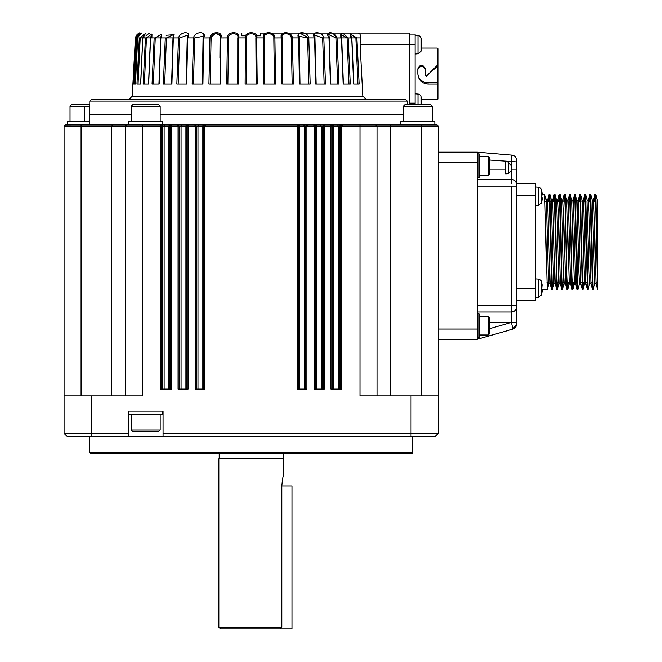 <?xml version="1.0" encoding="UTF-8"?>
<svg xmlns="http://www.w3.org/2000/svg" width="662" height="662" viewBox="0 0 662 662"><rect width="100%" height="100%" fill="white"/><g stroke="black" fill="none" stroke-linecap="round" stroke-linejoin="round"><path stroke-width="0.99" d="M409.339 104.538L409.339 44.263L360.095 44.263L362.834 96.205L366.434 99.432M136.819 99.432L405.492 99.432L407.254 101.104L407.304 104.538M360.095 44.263L360.467 37.941L356.892 37.941L350.33 34.06M350.504 34.101L355.891 37.982L357.952 84.124L359.152 84.124L353.665 84.124L351.729 37.941L356.892 37.941L359.152 84.124L356.892 37.941L355.891 37.982L357.952 84.124L353.665 84.124M340.756 34.258L347.078 37.982L348.998 84.124L350.281 84.124L343.173 84.124L341.476 37.941L348.162 37.941L342.817 33.158M330.412 84.124L328.997 37.941C324.165 31.006 334.368 31.015 337.041 37.941L338.961 84.124L330.412 84.124L338.961 84.124L337.041 37.941L333.003 33.332M315.7 84.124L314.607 37.941C310.246 31.006 321.922 31.015 323.809 37.941L322.642 37.982L324.157 84.124L325.481 84.124L315.7 84.124L314.872 35.177L322.642 37.982L324.157 84.124L316.072 84.124M299.969 84.124L299.216 36.327L307.623 37.982L308.873 84.124L310.172 84.124L299.787 84.124M300.002 84.124L299.257 37.982L298.653 37.941L299.398 84.124L298.653 37.941L292.347 37.941C292.157 31.015 278.437 31.006 281.524 37.941L281.913 84.124L281.524 37.941L282.277 37.982L282.666 84.124L282.277 37.982C280.059 32.421 291.197 32.397 291.214 37.982L292.165 84.124L293.415 84.124L282.633 84.124M264.577 84.124L264.535 37.982L263.658 37.941L263.666 84.124L263.658 37.941C261.325 31.006 275.566 31.015 274.887 37.941L275.615 84.124L263.666 84.124L275.615 84.124L274.887 37.941L271.983 33.299M257.212 84.124L245.114 84.124L246.165 84.124L246.463 37.982C245.296 32.421 257.013 32.397 255.863 37.982L256.161 84.124L257.212 84.124L256.649 35.822L260.522 35.822L260.522 33.1L358.026 33.1C359.814 33.117 360.633 34.73 360.467 37.941M238.659 84.124L226.71 84.124L238.659 84.124L238.668 37.941L237.79 37.982L237.749 84.124M219.693 84.124L208.911 84.124L210.16 84.124L211.112 37.982C211.104 32.421 222.258 32.397 220.049 37.982L219.908 57.999M202.539 84.124L192.154 84.124L193.453 84.124L194.702 37.982L203.11 36.327L202.357 84.124M186.626 84.124L176.845 84.124L178.169 84.124L179.683 37.982L187.462 35.177L186.626 84.124L187.718 37.941L187.255 37.974L186.163 84.115M163.365 84.124L165.285 37.941L166.419 37.982L164.681 84.124L171.913 84.124L163.365 84.124L164.681 84.124L166.419 37.982L173.502 34.623L173.063 37.982M152.053 84.124L154.163 37.941L160.849 37.941L159.161 84.124L152.053 84.124L153.327 84.124L155.247 37.982L161.387 34.126M148.66 84.124L143.174 84.124L145.433 37.941L150.597 37.941L148.66 84.124L144.374 84.124L146.434 37.982L151.631 34.093M136.96 84.124L139.31 37.941L142.818 37.941L140.692 84.124L136.96 84.124L138.052 84.124L140.203 37.982L144.366 34.101M133.55 84.124L135.933 37.941L137.713 37.941L135.445 84.124L133.55 84.124L134.518 84.124L136.703 37.982L139.368 34.258M137.142 34.325L140.203 33.1L135.396 37.941L132.268 96.205L362.834 96.205M200.445 99.432L161.503 99.432M131.258 114.741L89.585 114.741L89.825 101.104L91.522 99.432L405.607 99.432M160.171 114.741L403.39 114.741M260.522 33.1L409.339 33.1L409.339 44.263M342.428 33.133L340.756 34.813L340.822 37.941M322.998 35.268L319.696 33.282M314.516 33.232L314.359 35.309M298.653 37.941C294.88 31.006 307.739 31.015 308.79 37.941L299.795 33.141M299.133 33.299L298.628 37.089M292.165 84.124L291.214 37.982L292.347 37.941L293.415 84.124L292.347 37.941L288.384 33.208M283.502 33.141L281.524 36.534M264.999 33.464L263.708 36.336M238.668 37.717L236.88 33.299M220.794 36.244L216.035 33.108L209.978 37.941C210.177 31.006 223.888 31.015 220.802 37.941L220.413 84.124M203.78 35.326L203.168 33.282M173.891 34.705L166.145 35.293M149.115 33.448L146.277 35.434M161.578 34.325L160.626 37.957L173.328 37.941L171.913 84.124M186.254 84.124L178.169 84.124L179.683 37.982L178.517 37.941L176.845 84.124L178.517 37.941C180.412 31.006 192.071 31.015 187.718 37.941L193.536 37.941C194.603 31.006 207.446 31.015 203.673 37.941L202.928 84.124M227.877 84.124L228.514 37.982L227.438 37.941L226.71 84.124L227.438 37.941C226.768 31.006 241.009 31.015 238.668 37.941L245.478 37.941C243.955 31.006 258.379 31.015 256.848 37.941L255.863 37.982M351.621 37.982L347.078 37.982L348.998 84.124L343.173 84.124M341.559 37.982L335.907 37.982L337.645 84.124L335.907 37.982L328.824 34.623L329.337 37.966L323.809 37.941L325.481 84.124L323.809 37.941M264.535 37.982C262.822 32.421 274.399 32.397 273.82 37.982L274.449 84.124M159.161 84.124L153.327 84.124L155.247 37.982L154.163 37.941L150.464 37.949L148.528 84.115M140.692 84.124L138.052 84.124M135.445 84.124L134.518 84.124M134.229 60.921L132.888 84.124M143.712 84.124L144.374 84.124L146.434 37.982L142.818 37.957M89.585 114.741L89.585 124.944M65.058 434.289L64.073 433.312L91.282 433.304L91.265 436.705L67.474 436.705L64.073 433.304L64.073 126.649A1.705 1.705 0 0 1 65.77 124.944L128.701 124.944L128.701 121.543L162.72 121.543L162.72 124.944L436.556 124.944L400.833 124.944L400.833 121.543L434.851 121.543L434.851 124.944M415.124 104.538L415.124 34.118L409.339 34.118M140.658 34.821L141.453 33.133L138.383 36.708M140.625 84.115L142.752 37.949L145.392 33.315L143.298 36.708M150.464 37.949L150.87 36.708M228.514 37.982C227.918 32.421 239.495 32.397 237.79 37.982M351.621 37.941L350.206 33.721L350.43 37.941M192.154 84.124L193.536 37.941L194.702 37.982L193.453 84.124M208.911 84.124L209.978 37.941L211.112 37.982L210.16 84.124M282.434 59.307L282.417 58.132M308.873 84.124L307.623 37.982L308.79 37.941L310.172 84.124L308.79 37.941L314.607 37.941L315.203 64.379M111.588 395.884L111.588 126.649L112.341 124.944L160.535 124.944L159.989 124.944L161.66 126.649L161.66 389.082M160.94 124.944A1.705 1.696 -90 0 1 162.637 126.649L168.909 126.649A1.705 0.745 -90 0 1 169.654 124.944L194.967 124.944L196.672 126.649L197.979 126.649A1.705 0.48 -90 0 1 198.459 124.944M197.979 389.082L197.979 126.649L202.82 126.649A1.705 0.439 -90 0 1 203.259 124.944L299.067 124.944A1.705 0.439 -90 0 1 299.505 126.649L304.346 126.649L303.866 124.944L315.832 124.944A1.705 0.588 -90 0 1 316.428 126.649L321.277 126.649L320.64 124.944L332.672 124.944A1.705 0.745 -90 0 1 333.416 126.649L338.199 126.649A1.705 0.786 -90 0 0 337.413 124.944L389.984 124.944L390.737 126.649L389.984 124.944M81.078 395.884L81.078 126.649L64.073 126.649A1.705 1.705 0 0 1 65.77 124.944L68.699 124.944M65.422 124.986L74.103 124.944M245.676 35.822L241.812 35.822L241.812 33.1M142.313 124.944L142.313 126.649L160.634 126.649L159.989 124.944M160.535 124.944L162.72 124.944M170.366 126.318L172.004 124.944L171.359 126.649L178.061 126.649L177.499 124.944L179.088 126.649L179.088 389.082M187.065 126.318L188.703 124.944L188.058 126.649L195.389 126.649L194.827 124.944L196.672 126.649L196.672 389.082M203.797 126.318L205.427 124.944L204.781 126.649L297.544 126.649L296.973 124.944L298.744 126.649A1.705 1.696 -90 0 0 297.048 124.944M205.245 124.953L205.245 124.953A1.705 1.696 -90 0 0 203.582 126.649L204.781 126.649L204.781 389.082L195.389 389.082L195.389 126.649L196.407 126.649L196.407 389.082M305.943 126.318L307.582 124.944L306.936 126.649L314.268 126.649L313.705 124.944L315.286 126.649L315.286 389.082M323.271 126.318L324.91 124.944L324.264 126.649L330.967 126.649L330.404 124.944L331.993 126.649L331.993 389.082M340.698 126.318L342.337 124.944L341.691 126.649L360.012 126.649L360.012 124.944M377.026 395.884L377.026 126.649A1.705 1.705 0 0 0 375.321 124.944M421.247 395.884L421.247 126.649L438.252 126.649L438.252 433.304L438.252 395.884L360.012 395.884L360.012 126.649L377.026 126.649L376.711 125.664A1.705 1.705 0 0 1 377.026 126.649L421.247 126.649L421.247 124.944M438.252 126.649A1.705 1.705 -98.8 0 0 436.556 124.944M342.337 124.944L341.484 125.176M324.827 124.944L324.057 125.176M307.582 124.944L306.729 125.176M205.427 124.944L204.583 125.176M188.703 124.944L187.851 125.176M172.004 124.944L171.152 125.176M125.3 395.884L125.3 126.649A1.705 1.705 0 0 1 127.005 124.944M64.082 126.434L64.297 125.797M89.585 121.543L67.474 121.543L67.474 124.944M78.563 124.944L84.479 124.944M65.77 124.944L65.099 125.085M64.959 125.151L65.563 124.961M421.653 99.772L437.234 99.772L437.234 84.124L428.049 84.124C421.843 83.528 418.442 80.127 417.846 73.921L417.846 68.815C420.238 63.991 422.737 63.991 425.327 68.815L425.327 75.617L426.485 76.105L437.234 65.356L437.234 48.069L421.653 48.069M415.124 35.309L418.003 35.566A3.401 3.401 0 0 1 420.974 37.999L420.974 51.33A23.815 23.815 0 0 0 421.123 50.792M418.003 35.566L418.003 53.771L415.124 54.019M415.124 93.822L418.003 94.07A3.401 3.401 0 0 1 420.974 96.511L420.974 104.538M170.341 389.082L170.341 126.649L171.359 126.649L171.359 389.082L160.634 389.082L160.634 126.649L161.66 126.649M187.04 389.082L187.04 126.649L188.058 126.649L188.058 389.082L178.061 389.082L178.061 126.649L179.088 126.649M304.346 389.082L304.346 126.649L306.936 126.649L306.936 389.082L297.544 389.082L297.544 126.649L298.562 126.649L298.562 389.082M321.277 389.082L321.277 126.649L324.264 126.649L324.264 389.082L314.268 389.082L314.268 126.649L315.286 126.649M338.199 389.082L338.199 126.649L341.691 126.649L341.691 389.082L330.967 389.082L330.967 126.649L331.993 126.649M437.234 99.772L437.913 99.093L437.913 83.859L437.234 84.124M437.913 83.859L437.913 82.783L428.049 82.783C421.851 82.262 418.45 79.308 417.846 73.921M417.846 69.485C420.337 65.306 422.836 65.306 425.327 69.485M428.67 73.921L437.334 66.399L437.234 65.356M437.334 65.29L437.913 65.72L437.913 48.748L437.234 48.069M160.171 121.543L160.171 106.234L131.258 106.234L131.258 121.543M438.252 152.161L477.376 152.161L511.825 155.115C514.672 155.62 516.228 157.316 516.492 160.196A5.106 5.106 0 0 0 511.825 155.115C514.672 155.62 516.228 157.316 516.492 160.196A5.106 5.106 0 0 0 511.825 155.115C514.688 155.603 516.244 157.299 516.492 160.196L516.492 169.149M512.926 329.088L511.387 322.452L511.387 312.034C514.49 311.728 516.186 310.031 516.492 306.936A5.106 5.106 0 0 1 511.387 312.034L511.685 305.232L516.492 305.232L516.492 324.223A5.106 5.106 0 0 1 512.793 329.13L477.376 339.25L438.252 339.25M477.376 339.25L477.376 152.161M89.734 106.234L70.023 106.234L70.023 121.543M403.39 106.234L405.086 104.538L430.598 104.538L432.303 106.234L403.39 106.234L403.39 121.543M437.913 65.72L437.913 82.783M437.913 66.605L437.334 66.399M421.686 41.549L421.123 44.668L421.686 41.549A23.782 23.782 78.8 0 0 421.09 38.545L421.09 38.545M421.123 44.668L421.09 45.91L421.123 44.668M421.09 50.792L421.09 50.792A23.782 23.782 101.2 0 0 421.686 47.78L421.686 45.91L421.09 45.91L421.686 45.91L421.09 45.91L421.686 45.91L421.686 47.78M421.686 100.053L421.123 103.173L421.686 100.053A23.782 23.782 78.8 0 0 421.09 97.049L421.09 97.049M421.752 104.538L421.09 104.422L421.123 103.173L421.09 104.422L421.752 104.538M160.171 106.234L158.466 104.538L132.954 104.538L131.258 106.234M89.759 104.538L71.728 104.538L70.023 106.234M421.09 45.91L421.686 45.91L421.09 45.91M421.09 104.422L421.686 104.422L421.09 104.422M511.66 183.738L511.387 179.369L477.376 179.369M511.461 169.935L511.461 166.783L511.387 170.506L508.49 173.61L505.611 173.858L505.611 161.652L508.49 162.008L511.378 166.071L511.825 155.115M477.376 177.673L479.073 177.673L479.073 153.857L477.376 153.857M511.387 312.034L477.376 312.034M477.376 337.546L479.073 337.546L479.073 313.738L477.376 313.738M516.492 305.232L516.492 184.475C516.17 181.396 514.465 179.692 511.387 179.369L511.387 170.506M511.527 179.377A5.106 5.106 0 0 0 511.387 179.369C514.49 179.675 516.186 181.38 516.492 184.475A5.106 5.106 0 0 0 515.359 181.264M516.492 184.475L516.492 161.9L489.276 160.005M511.461 166.783L511.387 166.071M516.492 322.452L511.387 322.452L489.276 328.774M516.492 306.936A5.106 5.106 0 0 1 516.368 308.053M479.073 175.116L488.258 175.116L488.258 156.414L479.073 156.414M516.492 183.283L535.541 183.283L535.541 300.639L516.492 300.639M479.073 316.287L488.258 316.287L489.276 317.305L489.276 333.979L488.258 334.997L479.073 334.997M488.258 334.997L488.258 316.287M488.258 175.116L489.276 174.098L489.276 157.432L488.258 156.414M535.541 278.868L538.421 279.124A3.401 3.401 0 0 1 541.392 281.557L541.392 294.888A23.815 23.815 0 0 0 541.541 294.35M538.421 279.124L538.421 297.329L535.541 297.577M548.69 201.223L549.137 194.33L549.75 207.454L551.636 289.493L552.323 289.584L549.758 194.338M549.452 197.979L549.328 201.223M547.664 282.782L547.226 289.584L542.17 289.584M547.226 289.584L544.727 194.429L542.203 194.338M535.541 187.023L538.421 187.28A3.401 3.401 0 0 1 541.392 189.713L541.392 203.044A23.815 23.815 0 0 0 541.541 202.506M538.421 187.28L538.421 205.485L535.541 205.733M597.927 285.943L597.927 212.444L597.347 200.396L595.75 194.429L597.927 285.943L597.554 289.468L595.684 207.818L595.055 194.33L594.617 201.14M597.927 200.462L597.927 280.299L597.927 200.288L597.289 200.288L597.124 201.14M592.217 200.288L593.458 200.288L594.087 212.088L596.015 283.634L594.741 283.634L592.233 200.354M587.12 200.288L588.361 200.288L588.99 212.08L590.909 283.634L589.635 283.634L589.014 271.958L586.913 201.223M582.014 200.288L583.255 200.288L583.884 212.088L585.812 283.634L584.538 283.634L582.03 200.354M581.981 200.288L581.815 201.223M578.141 200.288L580.706 283.634L579.432 283.634L578.811 271.958L576.925 200.354M571.811 200.288L573.052 200.288L573.681 212.08L575.601 283.634L574.326 283.634L571.827 200.354M571.778 200.288L571.604 201.223M566.705 200.288L567.946 200.288L568.575 212.088L570.503 283.634L569.229 283.634L566.722 200.354M565.373 283.634L564.123 283.634L563.503 271.958L561.575 200.288L562.849 200.288L563.47 212.08L565.563 282.782M556.502 200.288L557.743 200.288L558.372 212.08L560.292 283.634L559.026 283.634L556.519 200.354M556.469 200.288L556.295 201.223M555.161 283.634L553.92 283.634L553.3 271.958L551.198 201.223M547.524 200.288L550.089 283.634L548.815 283.634L548.194 271.809L546.307 200.346M552.323 289.584L552.77 282.782M554.433 201.223L554.557 197.963M554.251 194.338L554.93 194.429L556.8 276.22L557.429 289.584L557.867 282.782M559.539 201.223L559.663 197.963M562.526 289.584L561.831 289.468L559.34 194.33L560.027 194.429L561.906 276.228L562.526 289.584L562.973 282.782M564.636 201.223L564.76 197.963M565.067 194.338L567.011 276.22L567.632 289.584L568.07 282.782M569.742 201.223L569.866 197.963M569.56 194.338L570.239 194.429L572.109 276.22L572.738 289.584L573.176 282.782M574.848 201.223L574.964 197.963M577.835 289.584L577.14 289.468L574.649 194.33L575.336 194.429L577.893 289.468M579.945 201.223L580.069 197.963M580.375 194.338L582.312 276.22L582.941 289.584L583.379 282.782M585.051 201.223L585.175 197.963M588.046 289.584L587.351 289.468L584.852 194.33L585.539 194.429L588.096 289.468M590.148 201.223L590.272 197.963M593.144 289.584L592.449 289.468L589.958 194.33L590.645 194.429L593.144 289.584L594.799 283.526M595.262 201.14L595.378 197.988M550.089 283.634L550.254 282.782M551.372 200.288L552.646 200.288L555.137 283.526L556.734 289.493M555.195 283.634L555.36 282.782M560.292 283.634L560.457 282.782M570.503 283.634L570.669 282.782M575.601 283.634L575.766 282.782M580.706 283.634L580.872 282.782M585.812 283.634L585.969 282.782M590.909 283.634L591.075 282.782M596.015 283.634L596.181 282.782M592.945 282.782L592.829 285.967M589.958 194.33L589.511 201.223M584.852 194.33L584.414 201.223M582.742 282.782L582.618 285.967M582.941 289.584L582.246 289.468L580.375 207.827L579.747 194.33L579.308 201.223M574.649 194.33L574.202 201.223M572.539 282.782L572.415 285.967M572.738 289.584L572.042 289.468L569.543 194.33L567.888 200.396M567.433 282.782L567.309 285.967M567.632 289.584L566.937 289.468L565.067 207.818L564.446 194.33L563.999 201.223M562.328 282.782L562.212 285.967M559.34 194.33L558.894 201.223M557.23 282.782L557.106 285.967M557.429 289.584L556.734 289.468L554.864 207.818L554.235 194.33L553.796 201.223M552.125 282.782L552.009 285.967M541.508 294.35L541.508 294.35A23.782 23.782 0 0 0 542.104 291.346L542.104 289.468L541.508 289.468L542.104 285.107A23.782 23.782 0 0 0 541.508 282.103L541.508 282.103M541.508 286.977L542.104 286.977L541.508 286.977L542.104 291.346M541.508 195.133L542.104 195.133L541.508 195.133L541.541 196.382L541.508 195.133L542.104 195.133L542.104 193.263A23.782 23.782 0 0 0 541.508 190.259L541.508 190.259M541.541 196.382L541.508 197.624L541.541 196.382M541.508 202.506L541.508 202.506A23.782 23.782 0 0 0 542.104 199.494L542.104 197.624L541.508 197.624M542.104 195.133L542.104 193.263M541.508 289.468L542.104 289.468M597.165 282.782L595.85 282.782M592.068 282.782L590.744 282.782M586.962 282.782L585.647 282.782M584.372 282.782L582.502 282.782M581.857 282.782L580.541 282.782M576.759 282.782L575.435 282.782M574.169 282.782L572.291 282.782M571.654 282.782L570.338 282.782M569.063 282.782L567.193 282.782M566.548 282.782L565.232 282.782M563.958 282.782L562.088 282.782M561.45 282.782L560.126 282.782M558.86 282.782L556.99 282.782M556.345 282.782L555.029 282.782M553.755 282.782L551.885 282.782M551.247 282.782L549.923 282.782M548.657 282.782L546.787 282.782M545.116 201.223L546.44 201.223M550.213 201.223L551.545 201.223M555.319 201.223L556.643 201.223M560.424 201.223L561.748 201.223M81.078 124.944L81.078 126.649L142.313 126.649L142.313 395.884L91.282 395.884L91.282 433.304L128.362 433.304L128.362 411.193L163.059 411.193L163.059 433.304L438.252 433.304L434.851 436.705L411.044 436.705L411.044 395.884M390.737 395.884L390.737 126.649M91.282 395.884L64.073 395.884L64.073 433.304L67.474 436.705M128.362 433.304L128.362 436.705L91.265 436.705L163.059 436.705L163.059 433.304M163.059 436.705L411.044 436.705M128.701 411.193L128.701 414.594L162.72 414.594L162.72 411.193M412.74 452.692L411.723 453.718L90.603 453.718L89.585 452.692L412.74 452.692L412.74 436.705M160.171 414.594L160.171 429.903L158.466 431.607L132.954 431.607L131.258 429.903L131.258 414.594M131.258 429.903L160.171 429.903M283.137 453.718L283.137 458.816M218.849 458.816L283.477 458.816L283.477 475.829C282.939 476.408 282.384 479.809 281.822 486.032L281.822 627.195L218.849 627.195L218.849 458.816M218.849 627.195L220.545 628.9L280.026 628.9L281.822 627.195M280.026 628.9L291.983 628.9L291.983 486.032L281.822 486.032M348.162 37.941L350.281 84.124L348.162 37.941M281.524 37.941L273.82 37.982M263.658 37.941L256.848 37.941M245.114 84.124L245.478 37.941L246.463 37.982M227.438 37.941L220.049 37.982M209.978 37.941L203.069 37.982L202.324 84.124M178.517 37.941L172.989 37.966L171.582 84.115M140.203 37.982L137.688 37.941L135.42 84.115M136.703 37.982L135.396 37.941L136.471 35.045M89.825 101.104L407.254 101.104M329.262 37.982L330.743 84.115M315.046 37.982L314.607 37.941M158.93 84.115L160.767 37.982M409.339 44.668L415.124 44.668M415.124 103.173L409.339 103.173M164.126 389.082L164.126 126.649A1.705 0.786 -90 0 1 164.912 124.944M168.909 389.082L168.909 126.649L169.489 126.649A1.705 1.696 -90 0 1 171.185 124.944M181.057 389.082L181.057 126.649L179.65 126.649L177.954 124.944M186.494 124.944A1.705 0.588 -90 0 0 185.906 126.649L181.057 126.649A1.705 0.637 -90 0 1 181.686 124.944M185.906 389.082L185.906 126.649L186.568 126.649A1.705 1.696 -90 0 1 188.265 124.944M202.82 389.082L202.82 126.649L203.582 126.649L203.582 389.082M298.744 389.082L298.744 126.649L299.505 126.649L299.505 389.082M305.654 389.082L305.654 126.649A1.705 1.696 -90 0 1 307.358 124.944M316.428 389.082L316.428 126.649L315.757 126.649A1.705 1.696 -90 0 0 314.061 124.944M322.675 389.082L322.675 126.649A1.705 1.696 -90 0 1 324.372 124.944M333.416 389.082L333.416 126.649L332.845 126.649A1.705 1.696 -90 0 0 331.141 124.944M339.689 389.082L339.689 126.649A1.705 1.696 -90 0 1 341.385 124.944M418.003 104.538L418.003 94.07M162.637 126.649L162.637 389.082M179.65 126.649L179.65 389.082M428.049 82.783L428.049 84.124M477.376 329.047L438.252 329.047M477.376 162.364L438.252 162.364M84.479 121.543L84.479 106.234M477.376 305.232L511.685 305.232L511.685 186.171L477.376 186.171M505.611 169.166L489.276 169.166M516.492 322.237L489.276 322.237M516.492 186.171L511.685 186.171M516.492 169.166L511.503 169.166M508.49 162.008L508.49 173.61M535.541 288.731L516.492 288.731M535.541 195.191L516.492 195.191M597.248 257.799L597.248 201.14M169.489 389.082L169.489 126.649M186.568 389.082L186.568 126.649M315.757 126.649L315.757 389.082M332.845 126.649L332.845 389.082M203.764 389.082L203.764 126.649M305.918 389.082L305.918 126.649M323.238 389.082L323.238 126.649M340.673 389.082L340.673 126.649M132.268 96.205L128.875 99.432M350.215 33.721L351.861 37.949L353.798 84.115M340.748 34.325L341.7 37.957L343.396 84.115M314.872 35.177L316.163 84.115M139.235 34.093L140.203 33.1C138.987 32.314 137.39 33.928 135.396 37.941M141.461 33.133C140.708 32.347 139.45 33.944 137.688 37.941M187.462 35.177L187.255 37.974M328.857 36.476L328.89 37.941M173.469 36.476L173.436 37.941M161.569 34.813L161.503 37.941M151.987 34.176L151.896 37.941L151.987 34.176M144.961 34.118L144.862 37.941M418.003 53.771L420.974 51.33M432.303 106.234L432.303 121.543M421.123 38.545A23.815 23.815 0 0 0 420.974 37.999M421.123 97.049A23.815 23.815 0 0 0 420.974 96.511M516.492 324.223L512.793 329.13L516.401 325.166M549.774 194.338L549.146 194.338M538.421 297.329L541.392 294.888L538.421 297.329M592.25 200.396L590.645 194.429M589.693 283.526L588.096 289.493M587.144 200.396L585.539 194.429M584.596 283.526L582.99 289.493M582.039 200.396L580.442 194.429M579.49 283.526L577.893 289.493M576.941 200.396L575.336 194.429M574.393 283.526L572.787 289.493M571.836 200.396L570.23 194.429M569.287 283.526L567.682 289.493M566.73 200.396L565.133 194.429M564.181 283.526L562.584 289.493M561.633 200.396L560.027 194.429M559.084 283.526L557.478 289.493M556.527 200.396L554.93 194.429M553.978 283.526L552.373 289.493M551.429 200.396L549.824 194.429M548.872 283.526L547.275 289.493M546.324 200.396L544.718 194.429M547.482 200.396L549.088 194.429M550.031 283.526L551.636 289.493M552.588 200.396L554.185 194.429M557.685 200.396L559.291 194.429M560.234 283.526L561.839 289.493M562.791 200.396L564.388 194.429M565.34 283.526L566.945 289.493M570.445 283.526L572.042 289.493M572.994 200.396L574.599 194.429M575.543 283.526L577.148 289.493M578.1 200.396L579.697 194.429M580.648 283.526L582.246 289.493M583.197 200.396L584.803 194.429M585.746 283.526L587.351 289.493M588.303 200.396L589.908 194.429M590.852 283.526L592.457 289.493M593.409 200.396L595.006 194.429M595.957 283.526L597.554 289.493M538.421 205.485L541.392 203.044M541.541 282.103A23.815 23.815 0 0 0 541.392 281.557M578.158 200.288L576.908 200.288M547.54 200.288L546.266 200.288M565.083 194.338L564.446 194.338M580.392 194.338L579.763 194.338M595.692 194.338L595.055 194.338M541.541 190.259A23.815 23.815 0 0 0 541.392 189.713M594.526 201.14L595.494 201.14M434.851 436.705L438.252 433.304L434.851 436.705M89.585 436.705L89.585 452.692M219.188 453.718L219.188 458.816"/></g></svg>
